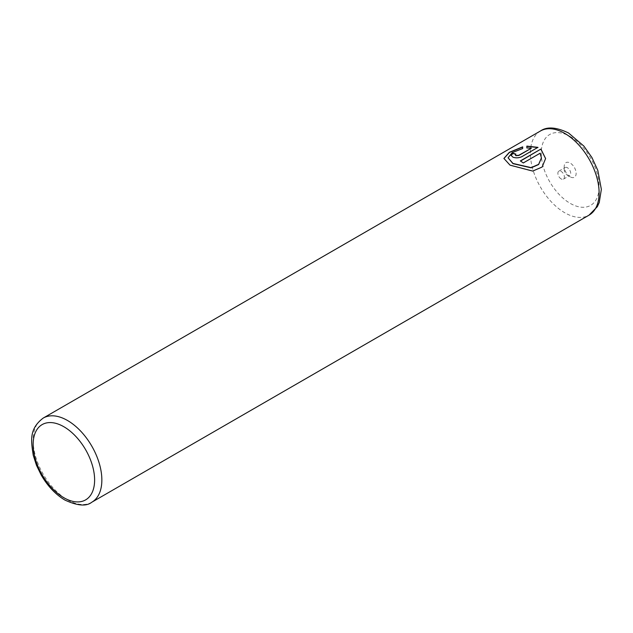 <?xml version="1.0" encoding="UTF-8"?>
<svg xmlns="http://www.w3.org/2000/svg" width="633" height="633" viewBox="0 0 633 633"><rect width="100%" height="100%" fill="white"/><g stroke="black" fill="none" stroke-linecap="round" stroke-linejoin="round"><path stroke-width="0.47" stroke-dasharray="3.17 2.37" d="M570.175 176.829L570.175 176.829A8.435 4.874 60 0 1 564.209 166.495A8.435 4.874 60 0 1 570.175 163.045A8.435 4.874 60 0 1 576.141 173.387A8.435 4.874 60 0 1 570.175 176.829L567.461 175.262A4.605 2.659 60 0 1 564.209 169.628A4.605 2.659 60 0 1 565.158 167.516A4.605 2.659 60 0 1 567.461 167.745A4.605 2.659 60 0 1 570.468 171.804A4.605 2.659 60 0 1 569.763 175.491A4.605 2.659 60 0 1 567.461 175.262L570.175 176.829M561.131 178.917A4.605 2.659 60 0 1 558.124 174.858A4.605 2.659 60 0 1 558.828 171.171A4.605 2.659 60 0 1 561.131 171.401A4.605 2.659 60 0 1 564.138 175.452A4.605 2.659 60 0 1 563.433 179.147A4.605 2.659 60 0 1 561.131 178.917M545.599 158.551L542.125 167.239L532.693 171.274L510.024 165.355L503.923 158.456M522.676 146.864L522.676 148.739L512.247 152.83L508.093 157.997M515.705 154.262A48.583 28.05 60 0 1 515.919 154.333L515.309 155.077M537.947 147.354L521.814 156.873C518.846 158.218 515.903 158.392 512.975 157.411L511.147 155.536M531.269 148.296L526.846 148.154L526.846 146.112M541.429 158.068L540.107 153.439L523.285 163.148A48.583 28.05 -120 0 0 520.342 161.146L520.342 160.932M91.793 502.23A48.583 28.05 60 0 1 67.494 499.825A48.583 28.05 60 0 1 35.757 457.01A48.583 28.05 60 0 1 43.202 418.081M540.455 130.991A48.583 28.05 -120 0 0 533.01 169.929A48.583 28.05 -120 0 0 564.747 212.743A48.583 28.05 -120 0 0 589.046 215.149M570.175 136.53A40.916 23.619 60 0 1 599.103 186.64A40.916 23.619 60 0 1 570.175 203.343A40.916 23.619 60 0 1 541.247 153.233A40.916 23.619 60 0 1 570.175 136.53M564.209 169.628L564.209 166.495M558.828 171.171L565.158 167.516M563.433 179.147L569.763 175.491"/><path stroke-width="0.95" d="M503.923 158.559L509.367 152.49L522.676 147.078M508.093 157.839L512.975 163.654L531.119 167.84L538.636 164.548L541.429 157.965M512.975 163.441L508.093 157.783L512.247 152.624L522.676 148.533L522.676 146.864L509.288 152.331L503.923 158.456L510.024 165.142L532.677 171.068L542.109 167.049L545.599 158.551L540.899 149.064L520.342 160.932A48.583 28.05 60 0 1 523.285 162.942L540.107 153.233L541.429 157.862L538.643 164.335L531.119 167.626L512.975 163.441M520.516 161.043L540.899 149.064M540.899 149.277L545.599 158.59M515.309 154.871L515.919 155.71L518.87 155.457L531.269 148.296L518.87 155.243L515.919 155.496L515.309 154.871L515.919 154.128A48.583 28.05 -120 0 0 512.975 153.313L511.14 155.433L512.975 157.198C515.895 158.187 518.846 158.005 521.814 156.667L537.947 147.354L526.846 146.112L526.846 147.948L531.269 148.09M526.846 146.326L537.947 147.56M511.147 155.536L512.975 153.313M512.975 153.526A48.583 28.05 60 0 1 515.705 154.262M67.494 420.486A48.583 28.05 60 0 1 99.239 463.301A48.583 28.05 60 0 1 91.793 502.23C86.397 506.566 77.448 505.846 64.938 500.078C55.593 494.508 47.697 486.184 41.24 475.106L36.485 465.326L33.248 455.277C30.962 440.354 29.055 428.897 43.202 418.081A48.583 28.05 60 0 1 67.494 420.486M63.878 497.736A43.471 25.098 -120 0 0 94.618 479.988A43.471 25.098 -120 0 0 63.878 426.753A43.471 25.098 -120 0 0 33.138 444.501A43.471 25.098 -120 0 0 63.878 497.736M589.046 215.149A48.583 28.05 -120 0 0 596.492 176.211A48.583 28.05 -120 0 0 564.747 133.397A48.583 28.05 -120 0 0 540.455 130.991C547.015 126.418 556.391 127.098 568.584 133.017L583.895 146.112L591.942 157.577L597.821 170.412L601.35 189.33L599.237 202.56L597.323 206.69L589.046 215.149L91.793 502.23M43.202 418.081L540.455 130.991"/></g></svg>
